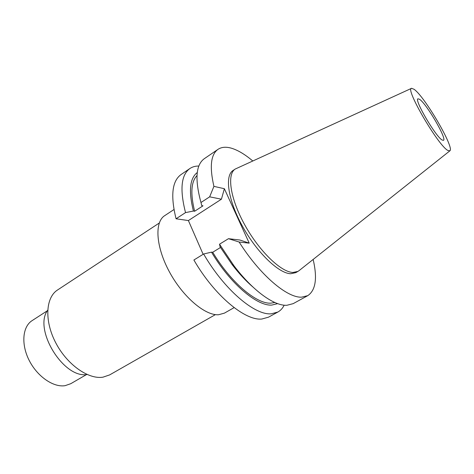 <?xml version="1.0" encoding="UTF-8"?>
<svg xmlns="http://www.w3.org/2000/svg" width="474" height="474" viewBox="0 0 474 474"><rect width="100%" height="100%" fill="white"/><g stroke="black" fill="none" stroke-linecap="round" stroke-linejoin="round"><path stroke-width="0.71" d="M447.96 150.507C438.403 146.045 404.595 88.04 411.598 88.306L414.08 89.296C424.68 96.524 454.702 147.876 449.921 150.797L447.96 150.507M449.814 150.88L299.189 270.541L297.98 271.389L292.944 272.461C281.112 272.183 259.355 251.321 244.857 225.073C230.263 198.849 226.661 174.272 235.222 169.046L411.479 88.36M419.638 99.339L417.985 98.793C413.932 99.481 435.766 136.79 442.165 140.037L443.463 140.345C447.213 139.214 426.653 103.907 419.638 99.339M47.388 310.737L32.072 320.649C22.592 326.592 20.915 344.083 29.11 360.258C37.215 376.469 53.402 387.608 65.068 385.676L70.745 383.709L86.523 374.555M47.684 310.245C33.174 329.217 63.605 378.844 87.098 374.513M159.252 223.035L57.532 289.993C45.717 297.459 44.236 320.631 55.594 342.518C66.84 364.453 88.265 379.597 102.947 377.18L109.613 374.922L215.415 314.618M173.97 209.532L164.674 215.676C154.406 222.069 155.798 246.747 169.372 271.792C182.846 296.872 205.124 315.72 218.573 314.748L224.427 313.124L234.12 307.626M203.133 254.307L188.391 220.558L176.067 218.787C170.403 195.786 172.068 181.038 181.062 174.545L189.89 168.525C192.432 166.818 195.412 165.989 198.831 166.042M203.624 254.005L193.89 260.007C214.384 295.533 245.141 320.987 261.873 319.02L268.521 317.165L277.894 312.028L271.371 313.8C254.929 315.571 224.285 289.756 203.624 254.005L211.511 252.15L212.719 252.251L220.481 247.487M188.391 220.558L221.429 199.198L224.374 188.717L213.916 186.365C209.419 166.801 210.788 154.453 218.028 149.328C221.731 146.904 226.453 146.602 232.183 148.433C238.487 150.507 245.336 154.678 252.731 160.941M252.873 286.977C245.84 280.94 238.884 273.415 231.993 264.403L220.108 246.865L219.515 244.205L228.462 238.689L239.951 240.034L249.235 243.156L224.374 188.717M213.916 186.365L209.656 196.84L200.97 202.517L201.764 205.609L202.985 205.829L194.636 211.25L193.404 211.048L185.53 212.601L176.067 218.787M209.656 196.84L221.429 199.198M185.53 212.601C179.658 189.564 181.109 174.87 189.89 168.525M284.163 305.185C282.652 308.26 280.567 310.541 277.894 312.028M228.462 238.689L239.121 242.018L249.235 243.156M219.515 244.205L233.925 265.718C252.944 290.882 274.209 306.044 286.871 305.286L293.175 303.65L307.762 295.658L301.665 297.157C287.191 298.033 260.042 275.151 239.121 242.018M313.142 259.456C317.509 278.214 315.714 290.278 307.762 295.658M235.222 169.046L233.107 170.444C224.492 175.706 228.024 200.289 242.587 226.477C257.056 252.689 278.831 273.492 290.716 273.729L295.776 272.639L297.98 271.389M218.028 149.328L204.288 158.701C195.857 164.81 194.749 179.415 200.97 202.517M197 175.546C191.087 181.767 190.305 193.67 194.636 211.25M193.404 211.048C188.48 191.111 189.772 178.271 197.267 172.536M212.719 252.251C230.862 282.545 256.653 304.195 270.909 303.147L274.855 302.507M277.663 303.633L271.78 305.072C257.062 306.251 230.222 283.659 211.511 252.15M231.993 264.403L233.925 265.718"/></g></svg>
